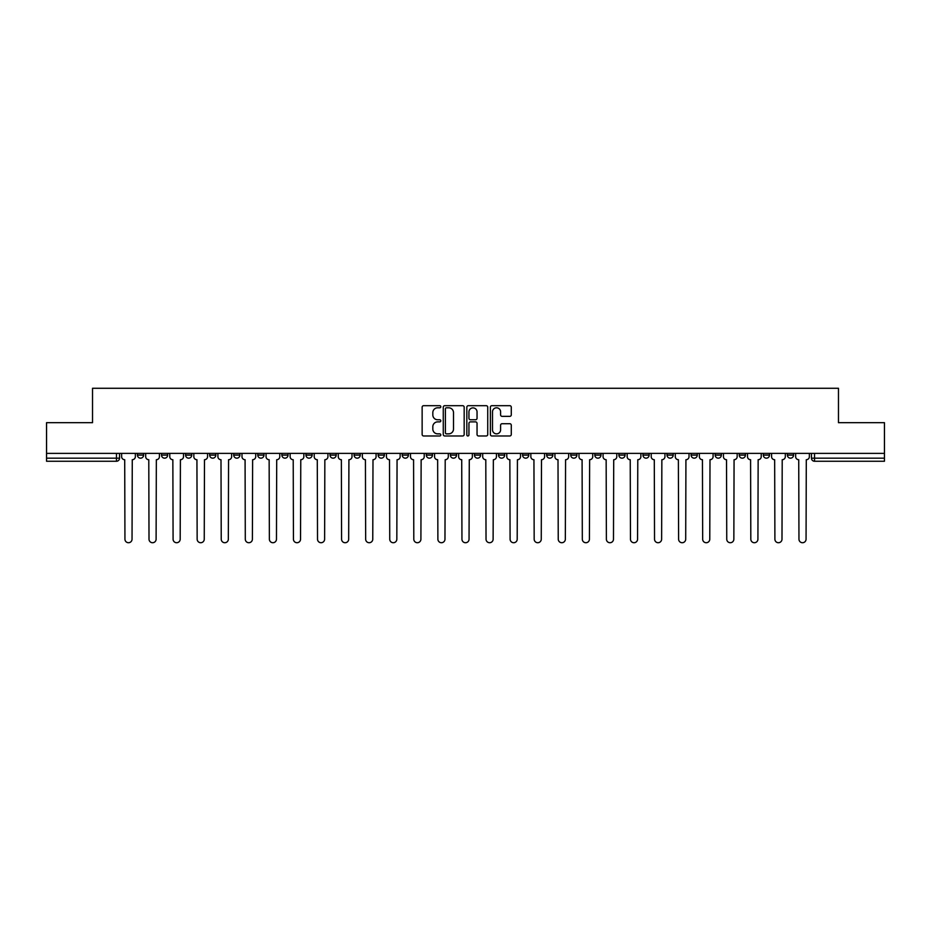 <?xml version="1.0" encoding="UTF-8"?>
<svg xmlns="http://www.w3.org/2000/svg" width="931" height="931" viewBox="0 0 931 931"><rect width="100%" height="100%" fill="white"/><g stroke="black" fill="none" stroke-linecap="round" stroke-linejoin="round"><path stroke-width="1.4" d="M440.817 406.742A1.059 1.059 0 0 0 439.746 405.683L423.663 405.683A1.513 1.513 0 0 0 422.139 407.196L422.139 434.463A1.513 1.513 0 0 0 423.663 435.976L439.746 435.976A1.059 1.059 0 0 0 440.817 434.917A1.059 1.059 0 0 0 439.746 433.858L437.663 433.858A4.841 4.841 0 0 1 432.822 429.005L432.822 426.735A4.841 4.841 0 0 1 437.663 421.883L439.746 421.883A1.059 1.059 0 0 0 440.817 420.824A1.059 1.059 0 0 0 439.746 419.765L437.663 419.765A4.841 4.841 0 0 1 432.822 414.923L432.822 412.654A4.841 4.841 0 0 1 437.663 407.801L439.746 407.801A1.059 1.059 0 0 0 440.817 406.742M787.393 453.385L787.393 455.084L793.561 455.084A3.084 3.084 0 0 1 790.477 458.168A3.084 3.084 0 0 1 787.393 455.084L787.393 453.385M763.315 453.385L763.315 455.084L769.495 455.084A3.084 3.084 0 0 1 766.399 458.168A3.084 3.084 0 0 1 763.315 455.084L763.315 453.385M618.882 453.385L618.882 455.084L625.05 455.084A3.084 3.084 0 0 1 621.966 458.168A3.084 3.084 0 0 1 618.882 455.084L618.882 453.385M594.816 453.385L594.816 455.084L600.984 455.084A3.084 3.084 0 0 1 597.9 458.168A3.084 3.084 0 0 1 594.816 455.084L594.816 453.385M570.738 453.385L570.738 455.084L576.906 455.084A3.084 3.084 0 0 1 573.822 458.168A3.084 3.084 0 0 1 570.738 455.084L570.738 453.385M522.594 453.385L522.594 455.084L528.761 455.084A3.084 3.084 0 0 1 525.678 458.168A3.084 3.084 0 0 1 522.594 455.084L522.594 453.385M474.449 455.084L474.449 453.385L474.449 455.084A3.084 3.084 0 0 0 477.533 458.168A3.084 3.084 0 0 1 474.449 455.084L480.617 455.084A3.084 3.084 0 0 1 477.533 458.168A3.084 3.084 0 0 0 480.617 455.084L480.617 453.385L480.617 455.084M450.383 455.084L450.383 453.385L450.383 455.084A3.084 3.084 0 0 0 453.467 458.168A3.084 3.084 0 0 1 450.383 455.084L456.551 455.084A3.084 3.084 0 0 1 453.467 458.168M426.305 455.084L426.305 453.385L426.305 455.084A3.084 3.084 0 0 0 429.389 458.168A3.084 3.084 0 0 1 426.305 455.084L432.473 455.084A3.084 3.084 0 0 1 429.389 458.168A3.084 3.084 0 0 0 432.473 455.084L432.473 453.385L432.473 455.084M402.239 453.385L402.239 455.084L408.406 455.084A3.084 3.084 0 0 1 405.322 458.168A3.084 3.084 0 0 1 402.239 455.084L402.239 453.385M378.161 453.385L378.161 455.084L384.328 455.084A3.084 3.084 0 0 1 381.245 458.168A3.084 3.084 0 0 1 378.161 455.084L378.161 453.385M354.094 453.385L354.094 455.084L360.262 455.084A3.084 3.084 0 0 1 357.178 458.168A3.084 3.084 0 0 1 354.094 455.084L354.094 453.385M330.016 455.084L330.016 453.385L330.016 455.084A3.084 3.084 0 0 0 333.1 458.168A3.084 3.084 0 0 1 330.016 455.084L336.184 455.084A3.084 3.084 0 0 1 333.1 458.168M281.872 455.084L281.872 453.385L281.872 455.084A3.084 3.084 0 0 0 284.956 458.168A3.084 3.084 0 0 1 281.872 455.084L288.04 455.084A3.084 3.084 0 0 1 284.956 458.168A3.084 3.084 0 0 0 288.04 455.084L288.04 453.385L288.04 455.084M257.794 455.084L257.794 453.385L257.794 455.084A3.084 3.084 0 0 0 260.889 458.168A3.084 3.084 0 0 1 257.794 455.084L263.973 455.084A3.084 3.084 0 0 1 260.889 458.168A3.084 3.084 0 0 0 263.973 455.084L263.973 453.385L263.973 455.084M233.728 455.084L233.728 453.385L233.728 455.084A3.084 3.084 0 0 0 236.811 458.168A3.084 3.084 0 0 1 233.728 455.084L239.895 455.084A3.084 3.084 0 0 1 236.811 458.168A3.084 3.084 0 0 0 239.895 455.084L239.895 453.385L239.895 455.084M209.65 455.084L209.65 453.385L209.65 455.084A3.084 3.084 0 0 0 212.745 458.168A3.084 3.084 0 0 1 209.65 455.084L215.829 455.084A3.084 3.084 0 0 1 212.745 458.168M185.583 455.084L185.583 453.385L185.583 455.084A3.084 3.084 0 0 0 188.667 458.168A3.084 3.084 0 0 1 185.583 455.084L191.751 455.084A3.084 3.084 0 0 1 188.667 458.168A3.084 3.084 0 0 0 191.751 455.084L191.751 453.385L191.751 455.084M161.505 455.084L161.505 453.385L161.505 455.084A3.084 3.084 0 0 0 164.601 458.168A3.084 3.084 0 0 1 161.505 455.084L167.685 455.084A3.084 3.084 0 0 1 164.601 458.168A3.084 3.084 0 0 0 167.685 455.084L167.685 453.385L167.685 455.084M509.769 416.355A1.513 1.513 0 0 0 511.282 414.842L511.282 407.196A1.513 1.513 0 0 0 509.769 405.683L491.894 405.683A1.513 1.513 0 0 0 490.381 407.196L490.381 434.463A1.513 1.513 0 0 0 491.894 435.976L509.769 435.976A1.513 1.513 0 0 0 511.282 434.463L511.282 425.223A1.513 1.513 0 0 0 509.769 423.71L502.112 423.71A1.513 1.513 0 0 0 500.599 425.223L500.599 429.796A4.05 4.05 0 0 1 496.549 433.858A4.05 4.05 0 0 1 492.499 429.796L492.499 411.851A4.05 4.05 0 0 1 496.549 407.801A4.05 4.05 0 0 1 500.599 411.851L500.599 414.842A1.513 1.513 0 0 0 502.112 416.355L509.769 416.355M46.55 453.385L46.55 422.674L92.53 422.674L92.53 388.274L838.47 388.274L838.47 422.674L884.45 422.674L884.45 453.385L46.55 453.385L46.55 458.168L119.54 458.168L119.54 453.385M464.173 407.196A1.513 1.513 0 0 0 462.66 405.683L444.785 405.683A1.513 1.513 0 0 0 443.272 407.196L443.272 434.463A1.513 1.513 0 0 0 444.785 435.976L462.66 435.976A1.513 1.513 0 0 0 464.173 434.463L464.173 407.196M468.34 405.683L486.215 405.683A1.513 1.513 0 0 1 487.728 407.196L487.728 434.463A1.513 1.513 0 0 1 486.215 435.976L478.569 435.976A1.513 1.513 0 0 1 477.044 434.463L477.044 423.407A1.513 1.513 0 0 0 475.532 421.883L470.458 421.883A1.513 1.513 0 0 0 468.945 423.407L468.945 434.917A1.059 1.059 0 0 1 467.886 435.976A1.059 1.059 0 0 1 466.827 434.917L466.827 407.196A1.513 1.513 0 0 1 468.34 405.683M811.46 453.385L811.46 458.168L884.45 458.168L884.45 461.252L814.544 461.252A3.084 3.084 0 0 1 811.46 458.168L811.46 453.385M884.45 453.385L884.45 458.168M119.54 458.168A3.084 3.084 0 0 1 116.456 461.252L46.55 461.252L46.55 458.168M793.561 453.385L793.561 455.084M769.495 453.385L769.495 455.084L769.495 453.385M745.417 453.385L745.417 455.084A3.084 3.084 0 0 1 742.333 458.168A3.084 3.084 0 0 1 739.249 455.084L745.417 455.084M739.249 453.385L739.249 455.084M721.35 453.385L721.35 455.084A3.084 3.084 0 0 1 718.255 458.168A3.084 3.084 0 0 1 715.171 455.084L721.35 455.084M715.171 453.385L715.171 455.084M697.272 453.385L697.272 455.084A3.084 3.084 0 0 1 694.189 458.168A3.084 3.084 0 0 1 691.105 455.084L697.272 455.084M691.105 453.385L691.105 455.084M673.206 453.385L673.206 455.084A3.084 3.084 0 0 1 670.111 458.168A3.084 3.084 0 0 1 667.027 455.084L673.206 455.084M667.027 453.385L667.027 455.084M649.128 453.385L649.128 455.084A3.084 3.084 0 0 1 646.044 458.168A3.084 3.084 0 0 1 642.96 455.084L649.128 455.084M642.96 453.385L642.96 455.084M625.05 453.385L625.05 455.084A3.084 3.084 0 0 1 621.966 458.168M600.984 453.385L600.984 455.084M576.906 455.084L576.906 453.385L576.906 455.084A3.084 3.084 0 0 1 573.822 458.168M552.839 453.385L552.839 455.084A3.084 3.084 0 0 1 549.755 458.168A3.084 3.084 0 0 1 546.672 455.084A3.084 3.084 0 0 0 549.755 458.168A3.084 3.084 0 0 0 552.839 455.084L546.672 455.084L546.672 453.385M528.761 455.084L528.761 453.385L528.761 455.084A3.084 3.084 0 0 1 525.678 458.168M504.695 453.385L504.695 455.084A3.084 3.084 0 0 1 501.611 458.168A3.084 3.084 0 0 1 498.527 455.084A3.084 3.084 0 0 0 501.611 458.168M498.527 453.385L498.527 455.084L504.695 455.084M456.551 453.385L456.551 455.084L456.551 453.385M408.406 455.084L408.406 453.385L408.406 455.084A3.084 3.084 0 0 1 405.322 458.168M384.328 455.084L384.328 453.385L384.328 455.084A3.084 3.084 0 0 1 381.245 458.168M360.262 455.084L360.262 453.385L360.262 455.084A3.084 3.084 0 0 1 357.178 458.168M336.184 453.385L336.184 455.084L336.184 453.385M312.118 455.084L312.118 453.385L312.118 455.084A3.084 3.084 0 0 1 309.034 458.168A3.084 3.084 0 0 1 305.95 455.084L312.118 455.084A3.084 3.084 0 0 1 309.034 458.168M305.95 453.385L305.95 455.084M215.829 453.385L215.829 455.084L215.829 453.385M143.607 453.385L143.607 455.084A3.084 3.084 0 0 1 140.523 458.168A3.084 3.084 0 0 1 137.439 455.084A3.084 3.084 0 0 0 140.523 458.168A3.084 3.084 0 0 0 143.607 455.084L143.607 453.385M137.439 453.385L137.439 455.084L143.607 455.084M446.449 407.801A1.059 1.059 0 0 0 445.39 408.86L445.39 432.799A1.059 1.059 0 0 0 446.449 433.858L448.649 433.858A4.841 4.841 0 0 0 453.502 429.005L453.502 412.654A4.841 4.841 0 0 0 448.649 407.801L446.449 407.801M477.044 411.933A4.05 4.05 0 0 0 472.995 407.883A4.05 4.05 0 0 0 468.945 411.933L468.945 418.252A1.513 1.513 0 0 0 470.458 419.765L475.532 419.765A1.513 1.513 0 0 0 477.044 418.252L477.044 411.933M121.624 456.632L121.624 453.385L121.624 456.632A3.084 3.084 0 0 0 124.707 459.716L124.94 539.177A3.549 3.549 0 0 0 128.49 542.726A3.549 3.549 0 0 0 132.039 539.177L132.272 459.716A3.084 3.084 0 0 0 135.356 456.632L135.356 453.385L135.356 456.632M124.707 459.716L124.94 539.177M132.039 539.177L132.272 459.716M145.69 456.632L145.69 453.385L145.69 456.632A3.084 3.084 0 0 0 148.785 459.716L149.007 539.177A3.549 3.549 0 0 0 152.556 542.726A3.549 3.549 0 0 0 156.105 539.177L156.338 459.716A3.084 3.084 0 0 0 159.422 456.632L159.422 453.385L159.422 456.632M169.768 456.632L169.768 453.385L169.768 456.632A3.084 3.084 0 0 0 172.852 459.716L173.085 539.177A3.549 3.549 0 0 0 176.634 542.726A3.549 3.549 0 0 0 180.183 539.177L180.416 459.716A3.084 3.084 0 0 0 183.5 456.632L183.5 453.385L183.5 456.632M148.785 459.716L149.007 539.177M156.105 539.177L156.338 459.716M172.852 459.716L173.085 539.177M180.183 539.177L180.416 459.716M193.834 456.632L193.834 453.385L193.834 456.632A3.084 3.084 0 0 0 196.93 459.716L197.151 539.177A3.549 3.549 0 0 0 200.7 542.726A3.549 3.549 0 0 0 204.25 539.177L204.483 459.716A3.084 3.084 0 0 0 207.566 456.632L207.566 453.385L207.566 456.632M217.912 456.632L217.912 453.385L217.912 456.632A3.084 3.084 0 0 0 220.996 459.716L221.229 539.177A3.549 3.549 0 0 0 224.778 542.726A3.549 3.549 0 0 0 228.328 539.177L228.561 459.716A3.084 3.084 0 0 0 231.644 456.632L231.644 453.385L231.644 456.632M241.979 456.632L241.979 453.385L241.979 456.632A3.084 3.084 0 0 0 245.074 459.716L245.295 539.177A3.549 3.549 0 0 0 248.845 542.726A3.549 3.549 0 0 0 252.394 539.177L252.627 459.716A3.084 3.084 0 0 0 255.711 456.632L255.711 453.385L255.711 456.632M196.93 459.716L197.151 539.177M204.25 539.177L204.483 459.716M220.996 459.716L221.229 539.177M228.328 539.177L228.561 459.716M245.074 459.716L245.295 539.177M252.394 539.177L252.627 459.716M266.057 456.632L266.057 453.385L266.057 456.632A3.084 3.084 0 0 0 269.14 459.716L269.373 539.177A3.549 3.549 0 0 0 272.923 542.726A3.549 3.549 0 0 0 276.472 539.177L276.705 459.716A3.084 3.084 0 0 0 279.789 456.632L279.789 453.385L279.789 456.632M269.14 459.716L269.373 539.177M276.472 539.177L276.705 459.716M290.123 456.632L290.123 453.385L290.123 456.632A3.084 3.084 0 0 0 293.218 459.716L293.44 539.177A3.549 3.549 0 0 0 296.989 542.726A3.549 3.549 0 0 0 300.538 539.177L300.771 459.716A3.084 3.084 0 0 0 303.855 456.632L303.855 453.385L303.855 456.632M293.218 459.716L293.44 539.177M300.538 539.177L300.771 459.716M314.201 456.632L314.201 453.385L314.201 456.632A3.084 3.084 0 0 0 317.285 459.716L317.518 539.177A3.549 3.549 0 0 0 321.067 542.726A3.549 3.549 0 0 0 324.616 539.177L324.849 459.716A3.084 3.084 0 0 0 327.933 456.632L327.933 453.385L327.933 456.632M317.285 459.716L317.518 539.177M324.616 539.177L324.849 459.716M338.267 456.632L338.267 453.385L338.267 456.632A3.084 3.084 0 0 0 341.363 459.716L341.584 539.177A3.549 3.549 0 0 0 345.133 542.726A3.549 3.549 0 0 0 348.683 539.177L348.916 459.716A3.084 3.084 0 0 0 352.011 456.632L352.011 453.385L352.011 456.632M341.363 459.716L341.584 539.177M348.683 539.177L348.916 459.716M362.345 456.632L362.345 453.385L362.345 456.632A3.084 3.084 0 0 0 365.429 459.716L365.662 539.177A3.549 3.549 0 0 0 369.211 542.726A3.549 3.549 0 0 0 372.761 539.177L372.994 459.716A3.084 3.084 0 0 0 376.077 456.632L376.077 453.385L376.077 456.632M386.412 456.632L386.412 453.385L386.412 456.632A3.084 3.084 0 0 0 389.507 459.716L389.74 539.177A3.549 3.549 0 0 0 393.278 542.726A3.549 3.549 0 0 0 396.827 539.177L397.06 459.716A3.084 3.084 0 0 0 400.155 456.632L400.155 453.385L400.155 456.632M410.49 456.632L410.49 453.385L410.49 456.632A3.084 3.084 0 0 0 413.573 459.716L413.806 539.177A3.549 3.549 0 0 0 417.356 542.726A3.549 3.549 0 0 0 420.905 539.177L421.138 459.716A3.084 3.084 0 0 0 424.222 456.632L424.222 453.385L424.222 456.632M434.556 456.632L434.556 453.385L434.556 456.632A3.084 3.084 0 0 0 437.651 459.716L437.884 539.177A3.549 3.549 0 0 0 441.422 542.726A3.549 3.549 0 0 0 444.971 539.177L445.204 459.716A3.084 3.084 0 0 0 448.3 456.632L448.3 453.385L448.3 456.632M458.634 456.632L458.634 453.385L458.634 456.632A3.084 3.084 0 0 0 461.718 459.716L461.951 539.177A3.549 3.549 0 0 0 465.5 542.726A3.549 3.549 0 0 0 469.049 539.177L469.282 459.716A3.084 3.084 0 0 0 472.366 456.632L472.366 453.385L472.366 456.632M482.7 456.632L482.7 453.385L482.7 456.632A3.084 3.084 0 0 0 485.796 459.716L486.029 539.177A3.549 3.549 0 0 0 489.578 542.726A3.549 3.549 0 0 0 493.116 539.177L493.349 459.716A3.084 3.084 0 0 0 496.444 456.632L496.444 453.385L496.444 456.632M365.429 459.716L365.662 539.177M372.761 539.177L372.994 459.716M389.507 459.716L389.74 539.177M396.827 539.177L397.06 459.716M413.573 459.716L413.806 539.177M420.905 539.177L421.138 459.716M437.651 459.716L437.884 539.177M444.971 539.177L445.204 459.716M461.718 459.716L461.951 539.177M469.049 539.177L469.282 459.716M485.796 459.716L486.029 539.177M493.116 539.177L493.349 459.716M506.778 456.632L506.778 453.385L506.778 456.632A3.084 3.084 0 0 0 509.862 459.716L510.095 539.177A3.549 3.549 0 0 0 513.644 542.726A3.549 3.549 0 0 0 517.194 539.177L517.427 459.716A3.084 3.084 0 0 0 520.51 456.632L520.51 453.385L520.51 456.632M509.862 459.716L510.095 539.177M517.194 539.177L517.427 459.716M530.845 456.632L530.845 453.385L530.845 456.632A3.084 3.084 0 0 0 533.94 459.716L534.173 539.177A3.549 3.549 0 0 0 537.722 542.726A3.549 3.549 0 0 0 541.26 539.177L541.493 459.716A3.084 3.084 0 0 0 544.588 456.632L544.588 453.385L544.588 456.632M533.94 459.716L534.173 539.177M541.26 539.177L541.493 459.716M554.923 456.632L554.923 453.385L554.923 456.632A3.084 3.084 0 0 0 558.006 459.716L558.239 539.177A3.549 3.549 0 0 0 561.789 542.726A3.549 3.549 0 0 0 565.338 539.177L565.571 459.716A3.084 3.084 0 0 0 568.655 456.632L568.655 453.385L568.655 456.632M558.006 459.716L558.239 539.177M565.338 539.177L565.571 459.716M578.989 456.632L578.989 453.385L578.989 456.632A3.084 3.084 0 0 0 582.084 459.716L582.317 539.177A3.549 3.549 0 0 0 585.867 542.726A3.549 3.549 0 0 0 589.416 539.177L589.637 459.716A3.084 3.084 0 0 0 592.733 456.632L592.733 453.385L592.733 456.632M582.084 459.716L582.317 539.177M589.416 539.177L589.637 459.716M603.067 456.632L603.067 453.385L603.067 456.632A3.084 3.084 0 0 0 606.151 459.716L606.384 539.177A3.549 3.549 0 0 0 609.933 542.726A3.549 3.549 0 0 0 613.482 539.177L613.715 459.716A3.084 3.084 0 0 0 616.799 456.632L616.799 453.385L616.799 456.632M606.151 459.716L606.384 539.177M613.482 539.177L613.715 459.716M627.145 456.632L627.145 453.385L627.145 456.632A3.084 3.084 0 0 0 630.229 459.716L630.462 539.177A3.549 3.549 0 0 0 634.011 542.726A3.549 3.549 0 0 0 637.56 539.177L637.782 459.716A3.084 3.084 0 0 0 640.877 456.632L640.877 453.385L640.877 456.632M630.229 459.716L630.462 539.177M637.56 539.177L637.782 459.716M651.211 456.632L651.211 453.385L651.211 456.632A3.084 3.084 0 0 0 654.295 459.716L654.528 539.177A3.549 3.549 0 0 0 658.077 542.726A3.549 3.549 0 0 0 661.627 539.177L661.86 459.716A3.084 3.084 0 0 0 664.943 456.632L664.943 453.385L664.943 456.632M654.295 459.716L654.528 539.177M661.627 539.177L661.86 459.716M675.289 456.632L675.289 453.385L675.289 456.632A3.084 3.084 0 0 0 678.373 459.716L678.606 539.177A3.549 3.549 0 0 0 682.155 542.726A3.549 3.549 0 0 0 685.705 539.177L685.926 459.716A3.084 3.084 0 0 0 689.021 456.632L689.021 453.385L689.021 456.632M678.373 459.716L678.606 539.177M685.705 539.177L685.926 459.716M699.356 456.632L699.356 453.385L699.356 456.632A3.084 3.084 0 0 0 702.44 459.716L702.672 539.177A3.549 3.549 0 0 0 706.222 542.726A3.549 3.549 0 0 0 709.771 539.177L710.004 459.716A3.084 3.084 0 0 0 713.088 456.632L713.088 453.385L713.088 456.632M702.44 459.716L702.672 539.177M709.771 539.177L710.004 459.716M723.434 456.632L723.434 453.385L723.434 456.632A3.084 3.084 0 0 0 726.517 459.716L726.75 539.177A3.549 3.549 0 0 0 730.3 542.726A3.549 3.549 0 0 0 733.849 539.177L734.07 459.716A3.084 3.084 0 0 0 737.166 456.632L737.166 453.385L737.166 456.632M726.517 459.716L726.75 539.177M733.849 539.177L734.07 459.716M747.5 456.632L747.5 453.385L747.5 456.632A3.084 3.084 0 0 0 750.584 459.716L750.817 539.177A3.549 3.549 0 0 0 754.366 542.726A3.549 3.549 0 0 0 757.915 539.177L758.148 459.716A3.084 3.084 0 0 0 761.232 456.632L761.232 453.385L761.232 456.632M750.584 459.716L750.817 539.177M757.915 539.177L758.148 459.716M771.578 456.632L771.578 453.385L771.578 456.632A3.084 3.084 0 0 0 774.662 459.716L774.895 539.177A3.549 3.549 0 0 0 778.444 542.726A3.549 3.549 0 0 0 781.993 539.177L782.215 459.716A3.084 3.084 0 0 0 785.31 456.632L785.31 453.385L785.31 456.632M774.662 459.716L774.895 539.177M781.993 539.177L782.215 459.716M795.644 456.632L795.644 453.385L795.644 456.632A3.084 3.084 0 0 0 798.728 459.716L798.961 539.177A3.549 3.549 0 0 0 802.51 542.726A3.549 3.549 0 0 0 806.06 539.177L806.293 459.716A3.084 3.084 0 0 0 809.376 456.632L809.376 453.385L809.376 456.632M798.728 459.716L798.961 539.177M806.06 539.177L806.293 459.716M116.456 453.385L116.456 461.252M814.544 453.385L814.544 461.252"/></g></svg>
